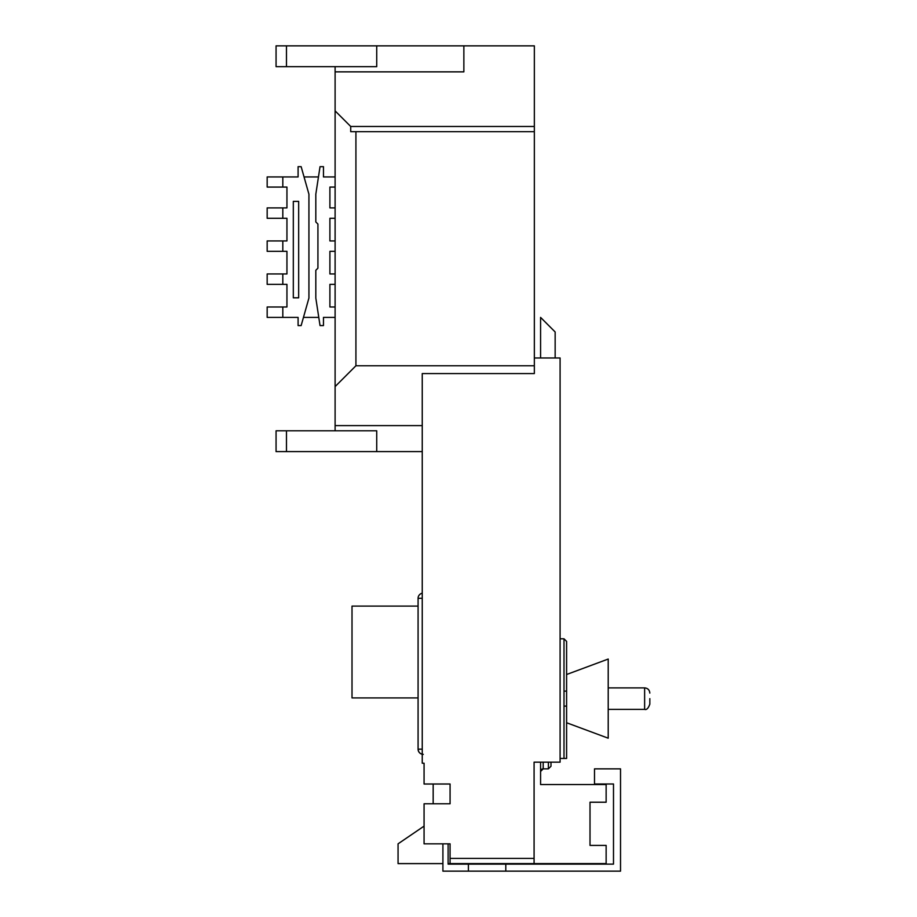 <?xml version="1.0" encoding="UTF-8"?>
<svg xmlns="http://www.w3.org/2000/svg" width="917" height="917" viewBox="0 0 917 917"><rect width="100%" height="100%" fill="white"/><g stroke="black" fill="none" stroke-linecap="round" stroke-linejoin="round"><path stroke-width="1.38" d="M505.794 864.123L613.496 864.123L613.496 784.001L594.503 784.001L594.503 768.859L620.522 768.859L620.522 871.15L505.794 871.15L505.794 864.123L448.115 864.123L448.115 843.835M505.794 871.15L468.392 871.15L468.392 864.123M468.392 871.15L442.911 871.15L442.911 843.835M566.603 705.184L566.603 758.451L564.001 758.451L564.001 706.124L566.603 706.124L566.603 722.745L608.212 738.196L608.212 659.048L566.603 674.511L566.603 705.609M649.832 698.628L649.832 704.164L649.832 698.628M463.864 45.85L463.864 71.858L335.106 71.858L335.106 110.877L350.718 126.477L534.347 126.477L534.347 45.85L286.471 45.85L286.471 66.654L376.727 66.654L376.727 45.85M534.347 357.974L560.092 357.974L560.092 762.165L534.084 762.165L534.084 863.608L606.137 863.608L606.137 845.405L590.009 845.405L590.009 802.226L606.137 802.226L606.137 784.539L540.583 784.539L540.583 762.165M282.814 284.362L282.814 273.954L267.168 273.954L267.168 284.362L286.941 284.362L286.941 306.989L267.168 306.989L267.168 317.397L282.814 317.397L282.814 306.989M282.814 317.397L298.094 317.397L298.094 325.581L301.143 325.581L308.926 298.048L308.926 194.209L301.143 166.665L298.094 166.665L298.094 176.935L282.814 176.935L282.814 187.079L286.941 187.079L286.941 207.895L267.168 207.895L267.168 218.292L282.814 218.292L282.814 207.895M282.814 218.292L286.941 218.292L286.941 240.93L267.168 240.93L267.168 251.327L282.814 251.327L282.814 240.93M282.814 251.327L286.941 251.327L286.941 273.954L282.814 273.954M293.314 201.385L298.667 201.385L298.667 297.807L293.314 297.807L293.314 201.385M303.458 317.397L318.784 317.397M304.043 176.935L318.463 176.935M335.106 176.935L323.472 176.935L323.472 166.665L320.033 166.665L315.815 194.209L315.815 221.96L317.924 224.069L317.924 268.177L315.815 270.297L315.815 298.048L320.033 325.581L323.472 325.581L323.472 317.397L335.106 317.397M282.814 187.079L267.168 187.079L267.168 176.935L282.814 176.935M335.106 306.989L329.902 306.989L329.902 284.362L335.106 284.362M335.106 273.954L329.902 273.954L329.902 251.327L335.106 251.327M335.106 240.93L329.902 240.93L329.902 218.292L335.106 218.292M335.106 207.895L329.902 207.895L329.902 187.079L335.106 187.079M350.718 126.477L350.718 131.681L355.922 131.681L355.922 365.768L335.106 386.584L335.106 110.877M335.106 71.858L335.106 66.654M335.106 386.584L335.106 430.795L376.727 430.795L376.727 451.611L422.244 451.611M376.727 451.611L276.063 451.611L276.063 430.795L335.106 430.795M335.106 425.603L422.244 425.603M355.922 365.768L534.347 365.768L534.347 373.574L422.244 373.574L422.244 763.208L424.067 763.208L424.067 784.012L450.075 784.012L450.075 803.785L424.067 803.785L424.067 843.835L450.075 843.835L450.075 858.404L534.084 858.404M433.168 784.012L433.168 803.785M534.084 863.608L450.075 863.608L450.075 858.404M424.067 826.125L398.058 843.835L398.058 863.608L442.911 863.608M448.115 863.608L450.075 863.608M418.083 697.917L352.013 697.917L352.013 606.103L418.083 606.103M422.244 749.166L418.083 749.166L418.083 598.308A5.204 5.204 0 0 1 422.244 593.207A5.204 5.204 0 0 0 418.083 598.308L422.244 598.308M418.083 749.166A5.204 5.204 0 0 0 422.244 754.255A5.204 5.204 0 0 1 418.083 749.166C418.416 752.295 420.146 754.038 423.287 754.37M355.922 131.681L534.347 131.681L534.347 126.477M534.347 131.681L534.347 365.768M286.471 66.654L276.063 66.654L276.063 45.85L286.471 45.85M329.902 187.079L329.902 207.895M329.902 284.362L329.902 306.989M329.902 218.292L329.902 240.93M329.902 251.327L329.902 273.954M286.471 430.795L286.471 451.611M286.941 306.989L286.941 284.362M286.941 273.954L286.941 251.327M286.941 240.93L286.941 218.292M286.941 207.895L286.941 187.079M555.152 357.974L555.152 331.965L540.583 317.397L540.583 357.974M550.991 762.165L550.991 766.257L548.389 768.859L543.185 768.859L540.583 771.449A2.602 2.602 0 0 1 543.185 768.859A2.602 2.602 0 0 0 540.583 771.449M566.603 692.071L566.603 674.511M566.603 641.407L564.001 638.805L566.603 641.407L566.603 691.12L564.001 691.12L564.001 638.805L560.092 638.805M564.001 758.451L560.092 758.451M564.001 706.124L564.001 691.12M608.212 709.368L644.628 709.368L644.628 687.888C647.792 688.197 649.523 689.928 649.832 693.092M548.389 768.859L548.389 762.165M543.185 762.165L543.185 768.859M644.628 709.368C646.542 710.113 648.285 708.383 649.832 704.164M644.628 687.888L608.212 687.888"/></g></svg>

